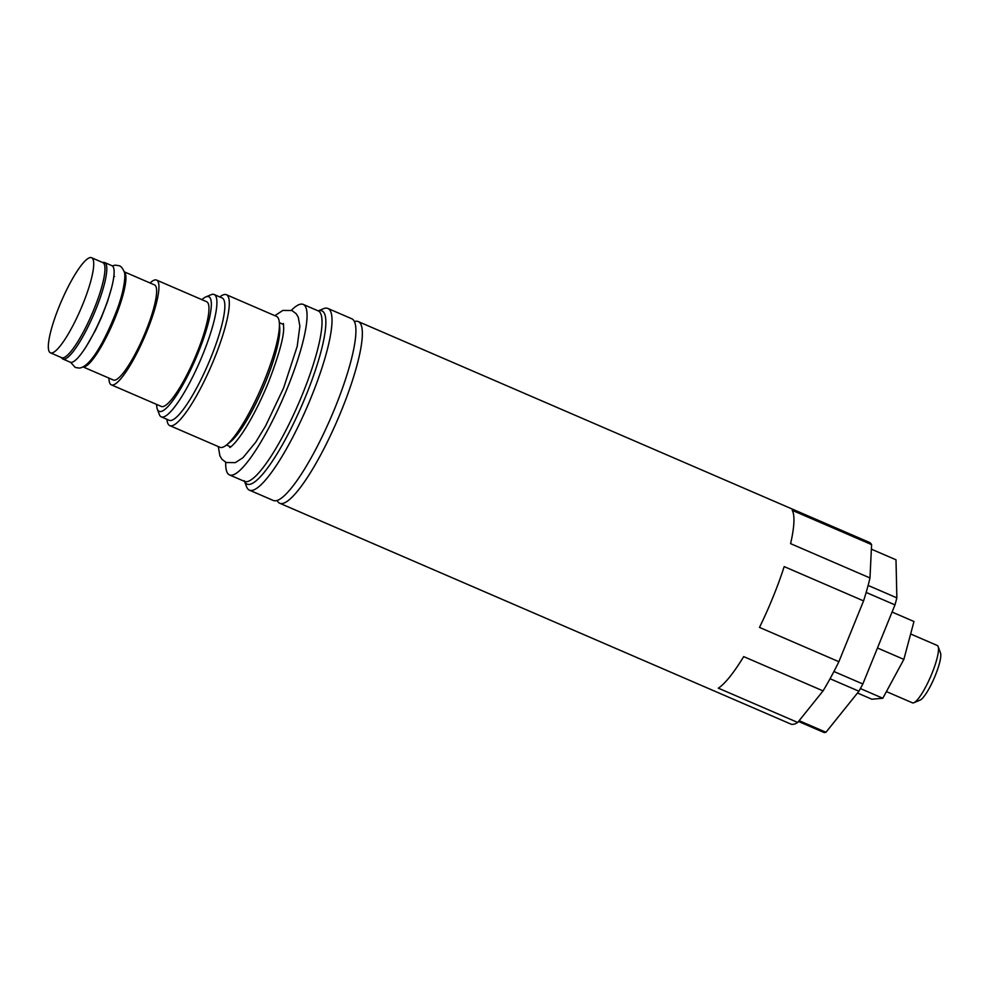 <?xml version="1.0" encoding="UTF-8"?>
<svg xmlns="http://www.w3.org/2000/svg" width="990" height="990" viewBox="0 0 990 990"><rect width="100%" height="100%" fill="white"/><g stroke="black" fill="none" stroke-linecap="round" stroke-linejoin="round"><path stroke-width="1.49" d="M156.618 404.415A62.481 12.622 -66.6 0 0 157.336 409.167L159.303 414.451A66.639 13.464 -66.6 0 0 161.283 416.864A66.639 13.464 -66.6 0 0 202.876 354.346A66.639 13.464 -66.6 0 0 214.137 294.513A66.639 13.464 -66.6 0 0 211.031 294.735L205.821 296.926A62.481 12.622 -66.6 0 0 201.886 299.661M157.336 409.167A62.481 12.622 -66.6 0 0 198.173 352.811A62.481 12.622 -66.6 0 0 205.821 296.926M150.059 282.979A57.061 11.521 113.4 0 1 155.282 279.898A57.061 11.521 113.4 0 1 156.569 280.083L206.601 301.69A57.061 11.521 113.4 0 1 195.76 355.781A57.061 11.521 113.4 0 1 162.62 406.643A57.061 11.521 113.4 0 1 161.333 406.457L111.313 384.838A57.061 11.521 113.4 0 1 108.962 378.106M156.569 280.083A57.061 11.521 113.4 0 1 145.74 334.175A57.061 11.521 113.4 0 1 112.588 385.036A57.061 11.521 113.4 0 1 111.313 384.838M124.134 271.78L154.49 284.897A51.814 10.469 113.4 0 1 144.651 334.014A51.814 10.469 113.4 0 1 114.555 380.197A51.814 10.469 113.4 0 1 113.392 380.024L83.036 366.906M124.146 271.829A51.814 10.469 113.4 0 1 113.541 321.7A51.814 10.469 113.4 0 1 83.853 366.931A51.814 10.469 113.4 0 1 83.086 366.882M51.641 353.009A51.814 10.469 113.4 0 1 50.478 352.848A51.814 10.469 113.4 0 1 60.316 303.732A51.814 10.469 113.4 0 1 90.412 257.548A51.814 10.469 113.4 0 1 91.575 257.722A51.814 10.469 113.4 0 1 81.737 306.838A51.814 10.469 113.4 0 1 51.641 353.009M91.575 257.722L102.811 262.573A51.814 10.469 113.4 0 1 92.973 311.689A51.814 10.469 113.4 0 1 62.877 357.873A51.814 10.469 113.4 0 1 61.714 357.699L50.478 352.848M113.838 276.309A43.733 8.836 113.4 0 1 114.58 276.458M104.606 262.523L111.944 265.704A52.569 10.618 -66.6 0 1 101.97 315.525A52.569 10.618 -66.6 0 1 71.441 362.377A52.569 10.618 113.4 0 1 70.253 362.204L62.915 359.036A52.569 10.618 113.4 0 0 64.09 359.209A52.569 10.618 -66.6 0 0 94.632 312.357A52.569 10.618 -66.6 0 0 104.606 262.523A52.569 10.618 -66.6 0 0 103.418 262.362A52.569 10.618 113.4 0 0 102.663 262.511M62.915 359.036A52.569 10.618 113.4 0 1 61.566 357.637M214.137 294.513L222.082 297.94A66.639 13.464 -66.6 0 1 210.808 357.774A66.639 13.464 113.4 0 1 169.216 420.305L161.283 416.864M219.805 296.963A71.305 14.405 113.4 0 1 224.742 294.476A71.305 14.405 113.4 0 1 226.351 294.711A71.305 14.405 113.4 0 1 214.286 358.726A71.305 14.405 113.4 0 1 171.394 425.861A71.305 14.405 113.4 0 1 169.797 425.626A71.305 14.405 113.4 0 1 166.939 419.315M226.351 294.711L276.482 316.367A71.305 14.405 113.4 0 1 279.341 322.728A71.305 14.405 113.4 0 1 264.417 380.383A71.305 14.405 113.4 0 1 226.512 445.005A71.305 14.405 113.4 0 1 221.525 447.517A71.305 14.405 113.4 0 1 219.929 447.282L169.797 425.626M226.512 445.005L230.348 441.924A66.639 13.464 113.4 0 0 265.778 381.521A66.639 13.464 -66.6 0 0 279.724 327.64L279.341 322.728M225.708 462.293A92.887 18.761 -66.6 0 0 229.519 474.928A92.887 18.761 -66.6 0 0 231.611 475.237A92.887 18.761 -66.6 0 0 285.553 392.448A92.887 18.761 -66.6 0 0 303.188 304.4A92.887 18.761 -66.6 0 0 301.096 304.103A92.887 18.761 -66.6 0 0 291.369 310.291M318.236 310.897L323.272 308.781A98.963 19.986 113.4 0 1 325.673 308.137A98.963 19.986 113.4 0 1 327.9 308.459A98.963 19.986 113.4 0 1 309.115 402.274A98.963 19.986 113.4 0 1 251.633 490.471A98.963 19.986 113.4 0 1 249.406 490.149A98.963 19.986 113.4 0 1 246.473 486.56L244.555 481.437M354.457 321.564A98.963 19.986 113.4 0 1 356.004 321.243A98.963 19.986 113.4 0 1 358.244 321.564L869.257 542.334A98.963 19.986 113.4 0 1 871.596 544.611L792.21 510.308A98.963 19.986 113.4 0 1 790.589 543.646L869.975 577.95A98.963 19.986 113.4 0 1 863.565 600.893L784.179 566.602A98.963 19.986 113.4 0 1 759.491 627.4L838.877 661.704A98.963 19.986 113.4 0 1 823.061 690.896L743.676 656.605A98.963 19.986 113.4 0 1 718.332 688.161L797.717 722.452A98.963 19.986 113.4 0 1 792.978 724.358A98.963 19.986 113.4 0 1 790.75 724.024L279.737 503.254A98.963 19.986 113.4 0 1 277.151 500.507M358.244 321.564A98.963 19.986 113.4 0 1 339.446 415.379A98.963 19.986 113.4 0 1 281.964 503.576A98.963 19.986 113.4 0 1 279.737 503.254M327.9 308.459L351.821 318.792A98.963 19.986 113.4 0 1 354.804 322.493A98.963 19.986 113.4 0 1 330.92 417.57A98.963 19.986 113.4 0 1 278.066 500.123A98.963 19.986 113.4 0 1 275.554 500.804A98.963 19.986 113.4 0 1 273.327 500.482L249.406 490.149M797.717 722.452L823.061 690.896M838.877 661.704L863.565 600.893M869.975 577.95L871.596 544.611M868.119 585.437L896.853 597.849A93.716 18.934 113.4 0 1 894.972 604.89L866.163 592.441M833.927 671.505L862.847 683.991A93.716 18.934 113.4 0 1 858.936 691.218L830.053 678.744M798.509 721.475L823.928 732.452A93.716 18.934 113.4 0 0 825.957 732.266L858.936 691.218M799.14 720.683L825.957 732.266M871.373 549.165L896 559.796L896.853 597.849M862.847 683.991L894.972 604.89M860.397 688.57L882.808 698.247L871.868 699.225L857.501 693.012M877.474 647.992L903.858 659.39L882.808 698.247M892.064 612.043L913.968 621.51L903.858 659.39M910.639 633.984L937.208 645.468A31.235 6.311 113.4 0 1 938.136 646.606A31.235 6.311 113.4 0 1 930.612 676.653A31.235 6.311 113.4 0 1 913.894 702.727A31.235 6.311 113.4 0 1 913.139 702.925A31.235 6.311 113.4 0 1 912.434 702.826L886.409 691.577M938.136 646.606L940.5 652.955A26.235 5.297 113.4 0 1 934.176 678.187A26.235 5.297 113.4 0 1 920.131 700.091L913.894 702.727M229.519 474.928L244.493 481.4A92.887 18.761 -66.6 0 0 246.584 481.709A92.887 18.761 113.4 0 0 300.539 398.921A92.887 18.761 113.4 0 0 318.161 310.872L303.188 304.4M318.285 310.922A94.347 19.058 -66.6 0 1 319.795 310.6A94.347 19.058 113.4 0 1 305.972 395.604A94.347 19.058 113.4 0 1 249.22 484.432A94.347 19.058 -66.6 0 1 244.604 481.462M112.303 265.902L115.261 265.134L119.208 265.753C120.867 266.087 122.463 267.981 124.022 271.421C126.151 274.143 124.196 290.924 116.907 310.056C106.079 338.073 91.092 367.03 79.212 368.082L75.265 367.463L70.636 362.328M86.316 346.389L95.498 330.252L101.351 317.642L107.489 301.69L111.437 288.226M230.732 446.874L226.475 445.03M283.586 324.522L279.341 322.678M244.493 481.4L244.283 480.695M274.849 315.662L282.88 310.415L291.963 310.538L296.196 313.743L298.238 317.147L299.871 326.094L297.21 346.339L283.573 388.055L265.667 425.799L255.705 442.208L242.934 457.739L235.298 462.639L226.203 462.528L221.983 459.323L219.929 455.92L218.295 446.577M229.804 447.443C229.383 448.037 235.187 444.708 245.446 428.336C253.613 415.169 261.335 399.713 268.599 381.979C278.735 355.583 283.759 337.578 283.697 327.962L283.363 323.458"/></g></svg>
